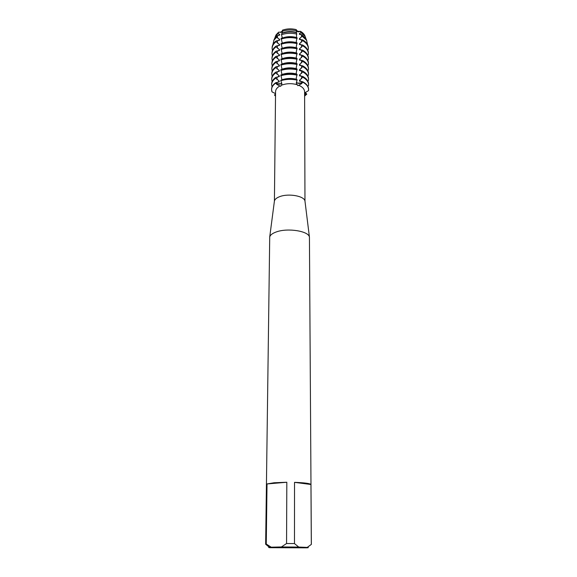 <?xml version="1.0" encoding="UTF-8"?>
<svg xmlns="http://www.w3.org/2000/svg" width="577" height="577" viewBox="0 0 577 577"><rect width="100%" height="100%" fill="white"/><g stroke="black" fill="none" stroke-linecap="round" stroke-linejoin="round"><path stroke-width="0.87" d="M296.477 32.694L296.253 29.622C291.486 28.446 286.877 28.626 282.427 30.177L282.427 30.184C286.877 28.626 291.486 28.446 296.253 29.622C296.744 31.785 298.136 32.334 300.429 31.281C298.136 32.334 296.744 31.785 296.253 29.622C296.729 31.079 298.121 31.627 300.429 31.281L300.963 32.586L299.405 33.589L299.405 34.331L301.692 34.743L302.146 36.171L299.413 38.673L299.413 39.424L302.644 39.885L302.644 40.628L299.42 43.787L299.42 44.537L302.658 45.02L302.658 45.771L299.427 48.93L299.427 49.68L302.673 50.185L302.673 50.935L299.434 54.101L299.434 54.851L302.687 55.378L302.687 56.135L299.441 59.294L299.441 60.051L302.701 60.592L302.709 61.357L299.449 64.523L299.449 65.288L302.723 65.843L302.723 66.615L299.456 69.774L302.737 71.122L302.737 71.894L299.463 75.053L299.463 75.832L302.752 76.431L302.752 77.21L299.47 80.369L299.47 81.148L302.766 81.768L301.612 82.864C299.413 83.759 297.667 83.535 296.376 82.194L297.667 83.153L301.612 82.864L302.774 82.158L301.641 83.651L297.905 85.706L296.326 83.297L297.112 79.72C291.486 78.515 286.041 78.71 280.768 80.311L281.879 84.314L280.638 86.326L276.946 84.538L275.669 83.131C272.055 85.764 270.844 88.685 272.027 91.894L275.539 93.625M305.183 92.457L306.798 94.138L304.606 93.503L306.798 94.138L304.613 94.715M280.956 83.759L281.843 83.045C280.674 84.206 279.052 84.444 276.982 83.752L280.956 83.759M272.027 91.894L271.565 89.529C271.637 87.149 273.008 85.021 275.669 83.131L276.982 83.752L275.676 82.742L279.254 81.876L279.261 81.097L275.727 78.191L275.734 77.419L279.304 76.568L279.311 75.796L275.784 72.89L275.792 72.118L279.347 71.288L279.355 70.517L275.842 67.617L275.849 66.845L279.398 66.038L279.405 65.273L275.9 62.374L275.907 61.609L279.448 60.809L279.456 60.051L275.957 57.152L275.965 56.395L279.492 55.616L279.499 54.865L276.015 51.966L276.022 51.209L279.542 50.451L279.549 49.701L276.066 46.809L276.08 46.059L279.585 45.309L279.593 44.566L276.123 41.674L276.131 40.931L279.636 40.202L279.643 39.46L276.722 37.188L277.248 35.716L279.679 35.118L279.686 34.382L278.085 33.502L278.662 32.153L276.087 34.851L275.308 36.603L278.662 32.153L281.374 32.348L282.297 31.273L281.374 32.348L278.662 32.153C280.53 32.348 281.771 31.886 282.369 30.769M279.895 85.951C277.09 87.538 275.64 89.435 275.561 91.635L274.421 200.998C274.861 199.26 276.628 197.803 279.715 196.642C288.507 193.151 304.454 196.036 304.973 201.106L304.598 91.736C304.483 89.096 302.528 86.939 298.749 85.273M269.416 547.306L265.644 544.226L269.719 236.988C270.26 234.947 272.539 233.238 276.549 231.853C288.002 227.72 308.868 231.168 309.431 237.125L311.356 544.385L307.224 547.407L298.742 547.061L294.472 543.57L294.537 482.35L310.96 484.492L311.32 544.342M265.644 544.226L266.257 544.046L267.021 483.944L274.104 482.761L286.819 482.249L286.56 543.52L294.472 543.57M304.606 92.998L308.536 90.603C308.933 87.329 307.014 84.516 302.774 82.158C306.567 84.235 308.507 86.738 308.608 89.659L308.536 90.603M275.517 95.493L274.594 95.263L275.525 94.938L274.594 95.263L274.594 94.88L275.532 94.008M304.468 34.945L300.429 31.281C303.026 32.766 304.627 34.577 305.233 36.712L305.904 38.601M280.768 80.708C286.033 79.099 291.486 78.905 297.112 80.116C291.486 78.905 286.033 79.099 280.768 80.708M281.446 85.223C286.43 83.362 291.623 83.182 297.025 84.66M275.51 95.984L274.594 95.263L275.51 95.984M306.798 94.138L304.62 96.085L306.798 94.138M294.537 482.35C304.396 482.725 309.871 483.439 310.96 484.492M286.56 543.52L281.41 546.953L298.742 547.061M281.41 546.953L271.19 547.184L266.257 544.046M307.224 547.407C308.803 547.559 308.673 547.703 306.834 547.833L270.05 547.703C267.879 547.515 268.255 547.342 271.19 547.184M267.021 483.944L286.819 482.249M300.963 32.586L305.002 36.301M306.776 40.614L305.925 38.637L301.692 34.743M302.146 36.171L306.546 40.21L307.591 44.739M302.644 40.628L304.324 41.732C306.964 43.758 308.306 46.045 308.356 48.591L308.356 47.855C308.298 45.302 306.957 43.015 304.324 40.981L302.644 39.885M307.635 49.882L308.291 49.593L308.356 48.591M302.658 45.771L304.346 46.86C306.986 48.879 308.334 51.151 308.385 53.675L308.385 52.933C308.327 50.401 306.986 48.129 304.346 46.11L302.658 45.02M307.649 54.966L308.32 54.671L308.385 53.675M302.673 50.935L304.367 52.024C307.014 54.022 308.363 56.279 308.421 58.789L308.414 58.039C308.363 55.529 307.014 53.272 304.36 51.266L302.673 50.185M307.656 60.087L308.349 59.77L308.421 58.789M302.687 56.135L304.389 57.21C307.043 59.2 308.399 61.436 308.45 63.924L308.443 63.174C308.392 60.679 307.036 58.443 304.382 56.452L302.687 55.378M299.441 59.294L301.475 60.498M307.664 65.23L308.378 64.905L308.45 63.924M302.709 61.357L304.411 62.431C307.072 64.4 308.428 66.622 308.479 69.096L308.479 68.338C308.421 65.865 307.065 63.643 304.404 61.667L302.701 60.592M299.449 64.523L301.526 65.742M307.671 70.401L308.414 70.062L308.479 69.096M302.723 66.615L304.425 67.675C307.101 69.629 308.457 71.836 308.515 74.289L308.507 73.531C308.457 71.072 307.094 68.865 304.425 66.91L302.723 65.843M307.671 75.601L308.443 75.255L308.515 74.289M302.737 71.894L304.447 72.947C307.13 74.887 308.493 77.08 308.544 79.511L308.536 78.746C308.486 76.315 307.123 74.123 304.447 72.175L302.737 71.122M299.463 75.053L301.627 76.315M307.678 80.83L308.471 80.47L308.544 79.511M302.752 77.21L304.468 78.248C307.152 80.181 308.522 82.352 308.58 84.761L308.572 83.997C308.522 81.581 307.152 79.402 304.468 77.477L302.752 76.431M299.47 80.369L301.677 81.645M307.685 86.088L308.507 85.713L308.58 84.761M308.601 89.464L308.601 89.276C308.551 86.875 307.18 84.718 304.49 82.807L302.766 81.768M296.47 79.583L296.232 78.126L297.105 74.368C291.5 73.149 286.069 73.351 280.819 74.967L281.965 79.965M296.47 74.231L296.239 72.803L297.105 69.045C291.515 67.819 286.098 68.021 280.862 69.651L282.009 74.613M296.47 68.901L296.239 67.509L297.105 63.751C291.529 62.511 286.127 62.72 280.905 64.357L282.045 69.29M296.47 63.607L296.239 62.244L297.105 58.486C291.544 57.238 286.156 57.448 280.949 59.099L282.088 63.997M296.47 58.342L296.239 57.008L297.105 53.25C291.558 51.995 286.185 52.204 280.992 53.87L282.131 58.739M296.477 53.106L296.246 51.807L297.105 48.042C291.573 46.78 286.214 46.989 281.035 48.67L282.175 53.502M296.477 47.898L296.246 46.622L297.105 42.864C291.587 41.594 286.242 41.804 281.078 43.491L282.225 48.295M296.477 42.72L296.246 41.472L297.105 37.714C291.601 36.43 286.271 36.639 281.122 38.349L282.276 43.116M296.477 37.563L296.585 32.723C291.515 31.533 286.603 31.728 281.85 33.315L281.504 34.692L282.319 37.967M299.456 69.774L299.456 70.545L301.583 71.014L301.591 73.438M282.427 30.177L282.326 33.156M275.676 82.742C273.008 84.631 271.644 86.766 271.572 89.146L271.572 89.334M281.965 79.806C286.625 78.212 291.457 78.039 296.47 79.28M277.487 82.432L279.261 81.097M280.811 75.746C286.062 74.13 291.5 73.928 297.112 75.147M272.048 86.903L271.63 84.639C271.702 82.237 273.065 80.095 275.727 78.191M275.734 77.419C273.072 79.316 271.709 81.472 271.644 83.867L271.63 84.639M282.009 74.498C286.654 72.882 291.472 72.709 296.47 73.964M277.566 77.109L279.311 75.796M280.855 70.423C286.091 68.793 291.515 68.591 297.105 69.817M272.099 81.638L271.702 79.381C271.767 76.972 273.13 74.808 275.784 72.89M275.792 72.118C273.137 74.036 271.781 76.2 271.709 78.623L271.702 79.381M282.045 69.211C286.675 67.581 291.486 67.408 296.47 68.67M277.652 71.815L279.355 70.517M280.898 65.129C286.127 63.492 291.529 63.282 297.105 64.523M272.156 76.402L271.767 74.159C271.839 71.728 273.195 69.543 275.842 67.617M275.849 66.845C273.202 68.778 271.846 70.964 271.781 73.402L271.767 74.159M282.088 63.953C286.704 62.316 291.5 62.136 296.47 63.412M277.732 66.55L279.405 65.273M280.941 59.864C286.156 58.212 291.544 58.01 297.105 59.251M272.214 71.195L271.839 68.966C271.904 66.514 273.26 64.314 275.9 62.374M275.907 61.609C273.267 63.557 271.918 65.756 271.846 68.209L271.839 68.966M282.131 58.724C286.733 57.073 291.515 56.892 296.47 58.176M277.811 61.313L279.456 60.051M280.985 54.627C286.185 52.961 291.558 52.759 297.105 54.014M272.272 66.016L271.904 63.802C271.976 61.328 273.325 59.114 275.957 57.152M275.965 56.395C273.332 58.356 271.983 60.578 271.911 63.052L271.904 63.802M282.355 53.452C286.913 51.858 291.616 51.692 296.477 52.969M277.883 56.113L279.499 54.865M299.434 54.101L301.425 55.284M281.028 49.427C286.214 47.747 291.573 47.538 297.105 48.8M272.322 60.866L271.969 58.659C272.041 56.171 273.39 53.942 276.015 51.966M276.022 51.209C273.397 53.185 272.048 55.421 271.983 57.916L271.969 58.659M282.737 48.151C287.202 46.665 291.782 46.542 296.477 47.797M277.963 50.935L279.549 49.701M299.427 48.93L301.382 50.105M281.071 44.249C286.242 42.554 291.587 42.345 297.105 43.621M272.38 55.738L272.041 53.546C272.106 51.043 273.448 48.793 276.066 46.809M276.08 46.059C273.462 48.05 272.113 50.293 272.048 52.803L272.041 53.546M283.134 42.886C287.505 41.501 291.955 41.421 296.477 42.648M278.035 45.785L279.593 44.566M299.42 43.787L301.338 44.948M281.114 39.099C286.271 37.39 291.601 37.18 297.105 38.464M272.438 50.646L272.106 48.461C272.171 45.936 273.512 43.679 276.123 41.674M276.131 40.931C273.52 42.936 272.185 45.201 272.113 47.725L272.106 48.461M283.552 37.635C287.822 36.365 292.128 36.329 296.477 37.527M278.114 40.664L279.643 39.46M299.413 38.673L301.295 39.82M281.504 34.692C286.452 33.048 291.558 32.839 296.838 34.079M272.899 44.617L273.974 40.102L276.722 37.188M277.248 35.716L274.609 38.529L273.743 40.498M282.326 33.004C286.87 31.295 291.587 31.1 296.477 32.435M278.186 35.572L279.686 34.382M299.405 33.589L301.252 34.721M282.297 31.295C286.805 29.773 291.472 29.586 296.289 30.732M274.63 38.493L275.546 36.2L278.085 33.502M305.305 92.551L305.356 94.556M301.612 81.638L301.641 83.651M276.996 82.525L276.946 84.538M301.497 37.065L301.497 34.735M301.511 42.179L301.504 39.835M301.526 47.314L301.519 44.963M301.54 52.478L301.533 50.112M301.547 57.678L301.547 55.298M301.562 62.9L301.555 60.506M301.576 68.151L301.569 65.749M301.605 78.746L301.598 76.315M277.025 79.64L277.054 77.21M277.083 74.339L277.104 71.923M277.133 69.06L277.162 66.658M277.191 63.816L277.212 61.429M277.241 58.602L277.27 56.221M277.299 53.416L277.321 51.05M277.349 48.252L277.371 45.9M277.4 43.124L277.429 40.787M277.45 38.017L277.479 35.695M274.421 200.998L269.719 236.988M304.973 201.106L309.431 237.125M271.572 89.146L271.565 89.529M308.601 89.276L308.608 89.659M274.609 38.529L273.974 40.102M305.925 38.637L306.546 40.21M276.087 34.851L275.546 36.2"/></g></svg>
